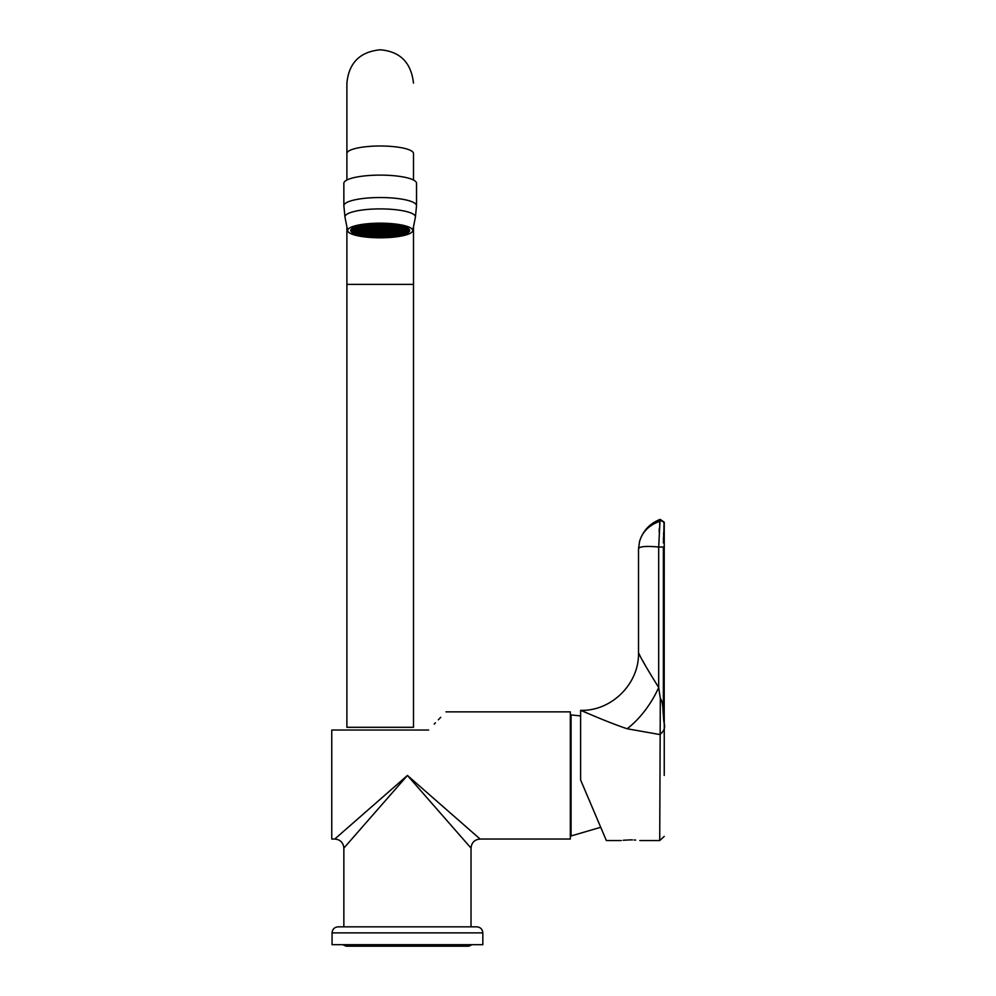 <?xml version="1.0" encoding="UTF-8"?>
<svg xmlns="http://www.w3.org/2000/svg" width="996" height="996" viewBox="0 0 996 996"><rect width="100%" height="100%" fill="white"/><g stroke="black" fill="none" stroke-linecap="round" stroke-linejoin="round"><path stroke-width="1.49" d="M415.008 784.101L416.702 786.031M443.096 816.197L448.051 821.849M452.607 827.066L456.815 831.872M407.439 775.448L471.021 848.106L407.439 775.448L334.781 839.03L407.439 775.448L480.097 839.03L407.439 775.448L343.857 848.106L407.439 775.448M343.857 926.828L343.857 848.106C343.321 842.591 340.296 839.566 334.781 839.03L331.755 839.03L331.755 730.031L428.629 730.031C451.088 706.45 451.088 706.45 428.629 730.031M445.971 711.866L570.322 711.866L570.322 839.03L480.097 839.03C474.582 839.566 471.556 842.591 471.021 848.106L471.021 926.828M440.742 717.294L438.34 719.797M435.439 722.835L434.219 724.117M363.129 730.031L385.962 730.031M403.181 730.031L408.796 730.031M416.801 730.031L380.198 730.031M332.054 932.879C332.415 929.206 334.432 927.189 338.105 926.828L476.773 926.828C480.446 927.189 482.462 929.206 482.823 932.879L332.054 932.879L332.054 944.681L482.823 944.681L482.823 932.879M387.344 236.401A27.253 6.125 0 0 1 383.261 236.587L387.344 236.401M379.912 235.554L379.912 236.625A27.253 6.125 0 0 1 377.347 236.587L376.326 235.791L380.684 235.504L381.941 236.488L379.912 236.625M377.347 235.728L377.347 236.587M376.525 236.562A27.253 6.125 0 0 1 371.458 236.301L375.592 235.84L376.525 236.562M369.03 235.019L369.03 236.089A27.253 6.125 0 0 1 365.034 235.591L369.043 235.019L370.3 236.002L369.03 236.089M362.942 234.558L362.942 235.243A27.253 6.125 0 0 1 359.245 234.409L362.482 234.209L363.739 235.181L362.942 235.243M358.734 233.201L358.734 234.272A27.253 6.125 0 0 1 357.24 233.799L361.025 233.064L362.283 234.035L358.734 234.272M355.609 233.139A27.253 6.125 0 0 1 354.115 232.267L355.609 233.139M353.904 231.794L353.904 232.105A27.253 6.125 0 0 1 353.119 231.184L353.904 232.105M352.945 230.425A27.253 6.125 0 0 1 353.094 229.852L356.643 229.628L357.888 230.599L352.945 230.425M353.194 229.665A27.253 6.125 0 0 1 354.377 228.532L356.431 229.454L353.194 229.665M355.335 227.984A27.253 6.125 0 0 1 357.552 227.088L360.066 227.984L355.335 227.984M359.095 226.615A27.253 6.125 0 0 1 362.756 225.781L363.689 226.515L359.095 226.615M363.403 225.669A27.253 6.125 0 0 1 365.507 225.333L367.524 225.196L368.781 226.179L364.424 226.466L363.403 225.669M368.433 224.959A27.253 6.125 0 0 1 372.305 224.623L368.433 224.959M372.255 224.274A28.76 6.474 0 0 1 408.958 230.487A28.76 6.474 0 0 1 388.129 236.712A28.76 6.474 0 0 1 351.426 230.487A28.76 6.474 0 0 1 372.255 224.274M373.039 224.573A27.253 6.125 0 0 1 377.123 224.399L373.039 224.573M380.472 224.361A27.253 6.125 0 0 1 383.037 224.399L384.058 225.196L379.7 225.482L378.443 224.498L380.472 224.361M383.858 224.424A27.253 6.125 0 0 1 388.926 224.685L384.792 225.146L383.858 224.424M391.353 224.897A27.253 6.125 0 0 1 395.35 225.395L391.341 225.968L390.083 224.984L391.353 224.897L391.341 225.968M397.441 225.743A27.253 6.125 0 0 1 401.139 226.565L397.902 226.777L396.645 225.793L397.441 225.743M401.649 226.715A27.253 6.125 0 0 1 403.143 227.188L399.359 227.922L398.101 226.939L401.649 226.715M404.774 227.847A27.253 6.125 0 0 1 406.281 228.719L404.774 227.847M406.48 228.881A27.253 6.125 0 0 1 407.264 229.802L406.48 228.881M407.439 230.549A27.253 6.125 0 0 1 407.289 231.134L403.741 231.358L402.496 230.375L407.439 230.549M407.289 230.437L407.289 231.134M407.19 231.321A27.253 6.125 0 0 1 406.007 232.454L403.953 231.52L407.19 231.321M406.007 231.396L406.007 232.454M405.048 233.002A27.253 6.125 0 0 1 402.832 233.898L400.33 233.002L405.048 233.002M402.832 232.84L402.832 233.898M401.288 234.371A27.253 6.125 0 0 1 397.628 235.205L396.694 234.471L401.288 234.371M397.628 234.421L397.628 235.205M396.981 235.317A27.253 6.125 0 0 1 394.877 235.654L392.86 235.791L391.602 234.807L395.972 234.521L396.981 235.317M394.877 234.595L394.877 235.654M391.951 236.027A27.253 6.125 0 0 1 388.079 236.363L391.951 236.027M355.199 232.193L356.456 233.176L360.813 232.89L359.568 231.919L355.199 232.193M353.742 231.047L354.987 232.031L359.357 231.744L358.099 230.773L353.742 231.047M363.216 234.16L364.474 235.143L368.831 234.857L367.574 233.873L363.216 234.16M361.747 233.014L363.005 233.998L367.375 233.711L366.117 232.728L361.747 233.014M360.291 231.869L361.548 232.852L365.906 232.566L364.661 231.582L360.291 231.869M355.908 228.433L357.153 229.416L361.523 229.13L360.266 228.146L355.908 228.433M357.365 229.578L358.622 230.562L362.98 230.275L361.735 229.292L357.365 229.578M358.834 230.723L360.079 231.707L364.449 231.421L363.191 230.437L358.834 230.723M369.765 234.969L371.022 235.952L375.392 235.679L374.135 234.695L369.765 234.969M368.308 233.823L369.566 234.807L373.923 234.533L372.678 233.55L368.308 233.823M366.839 232.678L368.097 233.662L372.467 233.388L371.209 232.404L366.839 232.678M365.383 231.533L366.64 232.516L370.998 232.242L369.753 231.259L365.383 231.533M359.531 226.951L360.789 227.935L365.159 227.661L363.901 226.677L359.531 226.951M361 228.096L362.245 229.08L366.615 228.806L365.358 227.823L361 228.096M362.457 229.242L363.714 230.225L368.072 229.952L366.827 228.968L362.457 229.242M363.926 230.387L365.171 231.371L369.541 231.097L368.283 230.113L363.926 230.387M374.857 234.645L376.115 235.629L380.484 235.342L379.227 234.359L374.857 234.645M373.4 233.5L374.658 234.483L379.015 234.197L377.77 233.213L373.4 233.5M371.944 232.354L373.189 233.338L377.559 233.052L376.301 232.068L371.944 232.354M370.475 231.209L371.732 232.193L376.09 231.906L374.845 230.923L370.475 231.209M364.623 226.627L365.881 227.611L370.251 227.325L368.993 226.341L364.623 226.627M366.092 227.773L367.337 228.756L371.707 228.47L370.45 227.486L366.092 227.773M367.549 228.918L368.806 229.902L373.164 229.615L371.919 228.632L367.549 228.918M369.018 230.064L370.263 231.047L374.633 230.761L373.375 229.777L369.018 230.064M386.51 235.131L387.768 236.114L392.125 235.828L390.868 234.857L386.51 235.131M381.418 235.467L382.676 236.438L387.033 236.164L385.776 235.181L381.418 235.467M395.238 233.325L396.483 234.309L400.853 234.035L399.595 233.052L395.238 233.325M390.133 233.662L391.391 234.645L395.761 234.359L394.503 233.375L390.133 233.662M385.041 233.985L386.299 234.969L390.669 234.683L389.411 233.711L385.041 233.985M379.949 234.321L381.207 235.293L385.577 235.019L384.319 234.035L379.949 234.321M398.861 231.856L400.118 232.84L404.476 232.554L403.231 231.57L398.861 231.856M393.769 232.18L395.026 233.164L399.384 232.89L398.139 231.906L393.769 232.18M388.677 232.516L389.934 233.5L394.292 233.213L393.047 232.23L388.677 232.516M383.585 232.84L384.842 233.823L389.199 233.537L387.954 232.566L383.585 232.84M378.492 233.176L379.75 234.147L384.107 233.873L382.862 232.89L378.492 233.176M397.404 230.711L398.649 231.695L403.019 231.408L401.762 230.425L397.404 230.711M392.312 231.035L393.557 232.018L397.927 231.744L396.669 230.761L392.312 231.035M387.22 231.371L388.465 232.354L392.835 232.068L391.577 231.084L387.22 231.371M382.128 231.695L383.373 232.678L387.743 232.392L386.485 231.408L382.128 231.695M377.036 232.031L378.281 233.002L382.651 232.728L381.393 231.744L377.036 232.031M401.027 229.229L402.284 230.213L406.654 229.939L405.397 228.956L401.027 229.229M395.935 229.566L397.192 230.549L401.562 230.263L400.305 229.279L395.935 229.566M390.843 229.889L392.1 230.873L396.458 230.599L395.213 229.615L390.843 229.889M385.751 230.225L387.008 231.209L391.366 230.923L390.121 229.939L385.751 230.225M380.659 230.549L381.916 231.533L386.274 231.246L385.029 230.263L380.659 230.549M375.567 230.885L376.824 231.856L381.182 231.582L379.937 230.599L375.567 230.885M373.351 224.822L374.608 225.806L378.966 225.519L377.721 224.536L373.351 224.822M368.259 225.146L369.516 226.129L373.874 225.855L372.629 224.872L368.259 225.146M384.991 225.308L386.249 226.291L390.619 226.005L389.361 225.034L384.991 225.308M379.899 225.644L381.157 226.627L385.527 226.341L384.269 225.357L379.899 225.644M374.807 225.968L376.065 226.951L380.435 226.665L379.177 225.681L374.807 225.968M369.715 226.291L370.973 227.275L375.343 227.001L374.085 226.017L369.715 226.291M391.553 226.129L392.81 227.113L397.167 226.827L395.922 225.843L391.553 226.129M386.46 226.453L387.718 227.437L392.075 227.15L390.83 226.179L386.46 226.453M381.368 226.789L382.626 227.773L386.983 227.486L385.726 226.503L381.368 226.789M376.276 227.113L377.521 228.096L381.891 227.81L380.634 226.827L376.276 227.113M371.184 227.437L372.429 228.42L376.799 228.146L375.542 227.163L371.184 227.437M393.009 227.275L394.267 228.258L398.637 227.972L397.379 226.988L393.009 227.275M387.917 227.598L389.175 228.582L393.545 228.296L392.287 227.325L387.917 227.598M382.825 227.935L384.083 228.918L388.452 228.632L387.195 227.648L382.825 227.935M377.733 228.258L378.99 229.242L383.36 228.956L382.103 227.972L377.733 228.258M372.641 228.594L373.898 229.566L378.256 229.292L377.011 228.308L372.641 228.594M399.57 228.084L400.828 229.068L405.185 228.794L403.928 227.81L399.57 228.084M394.478 228.42L395.723 229.404L400.093 229.117L398.836 228.134L394.478 228.42M389.386 228.744L390.631 229.727L395.001 229.441L393.744 228.47L389.386 228.744M384.294 229.08L385.539 230.064L389.909 229.777L388.652 228.794L384.294 229.08M379.202 229.404L380.447 230.387L384.817 230.101L383.56 229.117L379.202 229.404M374.11 229.74L375.355 230.711L379.725 230.437L378.468 229.454L374.11 229.74M353.53 229.827L353.53 230.885M364.424 225.494L364.424 226.466M379.7 224.411L379.7 225.482M384.792 224.449L384.792 225.146M397.902 225.831L397.902 226.777M399.359 226.864L399.359 227.922M403.741 230.3L403.741 231.358M405.21 231.446L405.21 232.504M401.575 232.915L401.575 233.985M392.86 234.72L392.86 235.791M375.355 229.653L375.355 230.711M380.447 229.329L380.447 230.387M385.539 228.993L385.539 230.064M390.631 228.669L390.631 229.727M395.723 228.333L395.723 229.404M400.828 228.009L400.828 229.068M373.898 228.507L373.898 229.566M378.99 228.184L378.99 229.242M384.083 227.847L384.083 228.918M389.175 227.524L389.175 228.582M394.267 227.188L394.267 228.258M372.429 227.362L372.429 228.42M377.521 227.038L377.521 228.096M382.626 226.702L382.626 227.773M387.718 226.378L387.718 227.437M392.81 226.042L392.81 227.113M370.973 226.216L370.973 227.275M376.065 225.893L376.065 226.951M381.157 225.557L381.157 226.627M386.249 225.233L386.249 226.291M369.516 225.071L369.516 226.129M374.608 224.747L374.608 225.806M376.824 230.798L376.824 231.856M381.916 230.474L381.916 231.533M387.008 230.138L387.008 231.209M392.1 229.815L392.1 230.873M397.192 229.478L397.192 230.549M402.284 229.155L402.284 230.213M378.281 231.944L378.281 233.002M383.373 231.62L383.373 232.678M388.465 231.284L388.465 232.354M393.557 230.96L393.557 232.018M398.649 230.624L398.649 231.695M379.75 233.089L379.75 234.147M384.842 232.765L384.842 233.823M389.934 232.429L389.934 233.5M395.026 232.105L395.026 233.164M400.118 231.769L400.118 232.84M381.207 234.234L381.207 235.293M386.299 233.911L386.299 234.969M391.391 233.574L391.391 234.645M396.483 233.251L396.483 234.309M382.676 235.38L382.676 236.438M387.768 235.056L387.768 236.114M370.263 229.976L370.263 231.047M368.806 228.831L368.806 229.902M367.337 227.686L367.337 228.756M365.881 226.54L365.881 227.611M371.732 231.122L371.732 232.193M373.189 232.267L373.189 233.338M374.658 233.413L374.658 234.483M376.115 234.558L376.115 235.629M365.171 230.313L365.171 231.371M363.714 229.167L363.714 230.225M362.245 228.022L362.245 229.08M360.789 226.876L360.789 227.935M366.64 231.458L366.64 232.516M368.097 232.603L368.097 233.662M369.566 233.749L369.566 234.807M371.022 234.894L371.022 235.952M360.079 230.636L360.079 231.707M358.622 229.491L358.622 230.562M357.153 228.345L357.153 229.416M361.548 231.782L361.548 232.852M363.005 232.927L363.005 233.998M364.474 234.072L364.474 235.143M354.987 230.972L354.987 232.031M356.456 232.118L356.456 233.176M408.509 228.669A29.469 6.623 0 0 1 409.63 230.786A29.469 6.623 0 0 1 383.647 237.073A29.469 6.623 0 0 1 351.874 232.317A29.469 6.623 0 0 1 350.754 230.786A29.469 6.623 0 0 1 375.442 223.951A29.469 6.623 0 0 1 408.509 228.669M348.911 232.516A32.544 7.321 0 0 1 347.679 230.823A32.544 7.321 0 0 1 374.944 223.266A32.544 7.321 0 0 1 411.473 228.47A32.544 7.321 0 0 1 412.705 230.823A32.544 7.321 0 0 1 384.008 237.758A32.544 7.321 0 0 1 348.911 232.516M415.108 181.035A36.329 8.167 180 0 0 375.131 175.196A36.329 8.167 180 0 0 343.857 183.289L343.857 205.699A36.329 8.167 0 0 1 375.131 197.606A36.329 8.167 0 0 1 415.108 203.445A36.329 8.167 0 0 1 416.527 205.699L416.527 183.289A36.329 8.167 180 0 0 415.108 181.035M632.373 839.902L630.568 839.877C642.482 840.599 642.482 840.599 630.568 839.877C618.653 840.599 618.653 840.599 630.568 839.877L624.044 840.213M623.919 840.226L623.197 840.3M664.245 775.448L664.245 716.846A57.519 57.507 92 0 1 664.046 712.04L664.245 713.622M580.618 779.993L606.352 840.537L580.618 779.993L580.618 710.347L590.416 714.468M580.992 710.347C611.718 711.144 639.308 683.567 638.511 652.828L638.511 549.02L639.519 541.687C642.818 530.918 649.703 523.485 660.186 519.364L664.245 522.203L664.195 723.407C665.415 727.802 663.921 731.512 659.726 734.525L627.144 728.761C607.162 722.1 582.809 711.132 580.992 710.347C582.847 711.144 607.05 722.063 627.144 728.761A57.519 27.838 122.5 0 0 658.692 687.514L660.311 698.37C663.573 702.653 662.713 711.903 663.373 714.829L664.046 712.04M592.732 808.478C607.722 843.761 607.722 843.761 592.732 808.478M663.859 526.834L664.071 523.884C664.307 521.643 664.307 521.643 664.071 523.884L664.083 523.846M664.195 723.407A57.519 55.141 9.7 0 1 663.373 714.829L663.373 547.028L658.692 547.028L659.999 521.107C660.248 518.767 660.248 518.767 659.999 521.107C649.068 525.066 642.246 531.926 639.519 541.675C642.121 532.088 648.944 525.228 659.999 521.107A3.025 2.951 5.8 0 1 664.071 523.884L663.386 542.957M663.797 712.588L663.61 713.435M663.423 539.77L663.473 537.404M663.56 533.906L663.597 533.034M664.021 684.327L664.108 673.333L663.934 684.277M663.934 697.026L663.871 685.472L664.046 696.727M664.058 660.385L663.946 668.229M663.983 663.212L664.083 672.063M621.342 840.537L606.352 840.537L604.423 835.993M635.685 840.089L634.054 839.977M664.245 836.391L659.726 840.537L660.311 698.37M658.692 547.028C645.645 545.808 638.922 546.48 638.511 549.02C638.946 546.468 645.669 545.808 658.692 547.028L658.692 687.514C647.637 669.785 640.914 658.219 638.511 652.828C640.901 658.207 647.624 669.76 658.692 687.514M645.458 665.726L642.806 660.883M639.781 655.244L638.648 653.077M664.108 685.472L664.12 694.075M664.108 694.075L664.071 696.727M664.046 693.963L664.033 688.273M663.946 693.602L663.946 688.323M664.108 673.333L664.071 684.327M664.008 680.878L664.008 676.085M664.033 665.951L664.033 672.138M659.613 524.456L659.999 521.107L652.729 524.307M646.778 529.038L644.126 532.188M659.352 528.029L659.14 531.989M413.489 284.37L346.894 284.37L346.894 727.304L413.489 727.304L413.489 226.827M570.322 715.651L571.069 714.916L571.069 835.98L600.713 827.278M347.679 230.823L344.99 217.19A35.246 7.931 0 0 1 374.508 209.011A35.246 7.931 0 0 1 414.062 214.65A35.246 7.931 0 0 1 415.394 217.19L416.527 205.699M413.489 180.027L413.489 153.496A33.304 7.495 180 0 0 380.198 146.001A33.304 7.495 180 0 0 346.894 153.496L346.894 180.027M472.129 944.681L468.743 946.2L346.135 946.2L342.749 944.681M408.958 229.055L408.958 230.487M351.426 229.055L351.426 230.487M343.857 205.699L344.99 217.19M412.705 230.823L415.394 217.19M659.726 840.537L639.806 840.537M346.894 153.496L346.894 83.104C348.861 62.873 359.967 51.767 380.198 49.8C400.043 51.406 411.149 62.511 413.489 83.104L413.489 83.104M346.894 284.37L346.894 226.827M571.069 714.916L580.618 715.937M570.322 835.246L571.069 835.98"/></g></svg>
